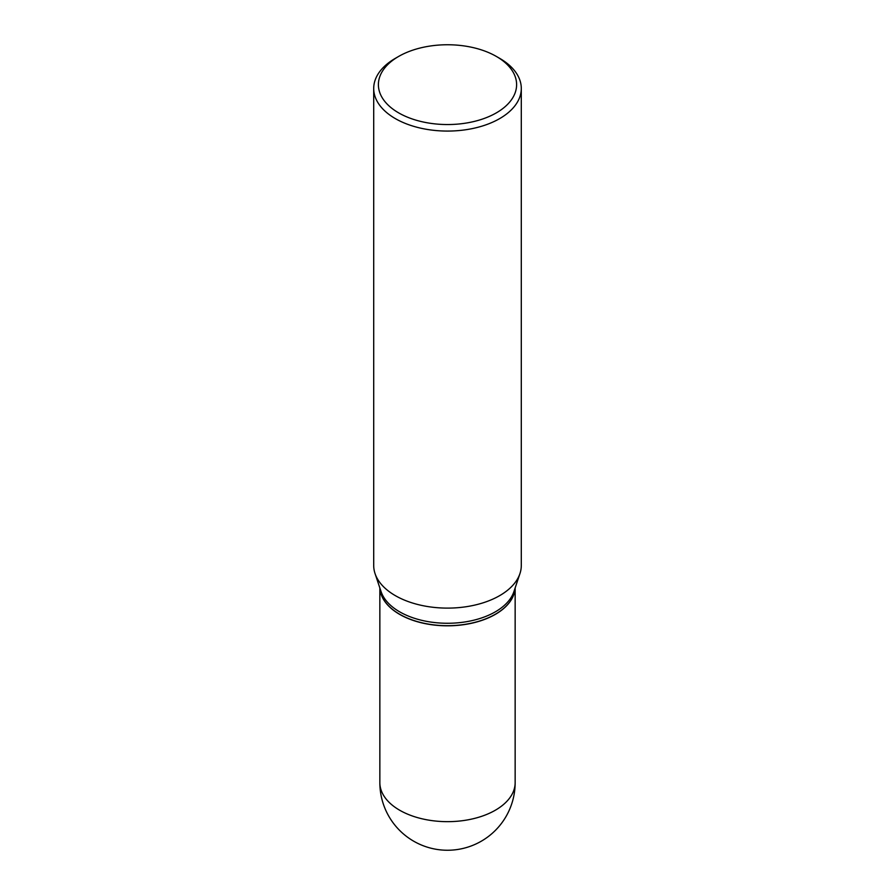 <?xml version="1.0" encoding="UTF-8"?>
<svg xmlns="http://www.w3.org/2000/svg" width="895" height="895" viewBox="0 0 895 895"><rect width="100%" height="100%" fill="white"/><g stroke="black" fill="none" stroke-linecap="round" stroke-linejoin="round"><path stroke-width="1.34" d="M399.662 614.384A67.651 39.056 0 0 0 472.347 623.088A67.651 39.056 0 0 0 515.117 588.06A67.651 39.056 0 0 1 495.338 614.25L495.338 614.25A67.651 39.056 0 0 1 399.662 614.25A67.651 39.056 0 0 1 379.894 588.082A67.651 39.056 0 0 0 399.662 614.384M395.321 58.354L398.633 56.441L395.321 58.354A73.793 42.602 0 0 0 373.707 88.471L373.707 565.506A73.793 42.602 0 0 0 375.05 573.583L381.08 591.617A67.651 39.056 0 0 0 427.676 621.555A67.651 39.056 0 0 0 495.338 611.833A67.651 39.056 0 0 0 513.92 591.617L519.95 573.583A73.793 42.602 0 0 0 521.293 565.506L521.293 88.471A73.793 42.602 0 0 0 499.678 58.354L496.367 56.441A69.105 39.895 0 0 0 398.633 56.441L398.633 56.441A69.105 39.895 0 0 0 398.633 112.859A69.105 39.895 0 0 0 496.367 112.859A69.105 39.895 0 0 0 496.367 56.441M399.718 614.283A67.494 38.966 0 0 0 399.774 614.317A67.494 38.966 0 0 0 495.226 614.317L495.226 614.317M373.707 88.471A73.793 42.602 0 0 0 419.263 127.828A73.793 42.602 0 0 0 499.678 118.599A73.793 42.602 0 0 0 521.293 88.471M375.05 573.583A73.793 42.602 0 0 0 425.875 606.239A73.793 42.602 0 0 0 499.678 595.634A73.793 42.602 0 0 0 519.95 573.583M515.151 782.599A67.651 67.651 0 0 1 481.32 841.188A67.651 67.651 0 0 1 379.849 782.599A67.651 39.056 0 0 0 399.662 810.221A67.651 39.056 0 0 0 495.338 810.221A67.651 39.056 0 0 0 515.151 782.599L515.151 587.948M379.849 782.599L379.849 587.948"/></g></svg>
